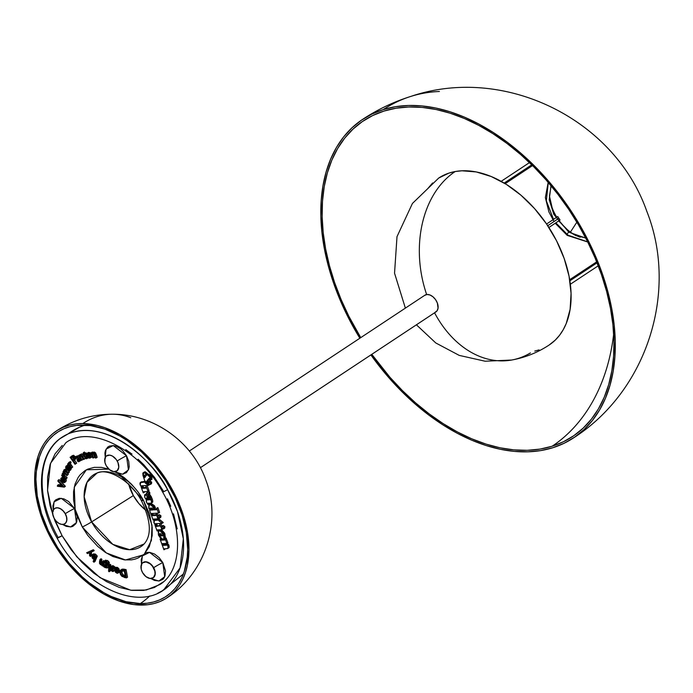 <?xml version="1.0" encoding="UTF-8"?>
<svg xmlns="http://www.w3.org/2000/svg" width="693" height="693" viewBox="0 0 693 693"><rect width="100%" height="100%" fill="white"/><g stroke="black" fill="none" stroke-linecap="round" stroke-linejoin="round"><path stroke-width="1.04" d="M140.289 603.577A98.423 63.522 56.5 0 1 48.813 531.8A98.423 63.522 56.5 0 1 57.502 432.224A98.423 63.522 56.5 0 1 83.316 425.06A98.423 63.522 56.5 0 1 174.792 496.838A98.423 63.522 56.5 0 1 166.103 596.413A98.423 63.522 56.5 0 1 140.289 603.577A98.423 68.867 90.7 0 0 149.775 595.954A98.423 68.867 -89.3 0 1 140.289 603.577L126.022 601.697L111.209 596.465L103.777 592.645L89.215 582.787L82.224 576.845L69.161 563.218L57.736 547.704L48.389 530.916L41.485 513.487L37.275 496.093L35.932 479.391L36.357 471.509L39.371 457.051L41.935 450.615L45.175 444.793L49.047 439.639L53.534 435.213L58.576 431.54L64.128 428.664L70.149 426.619L76.559 425.407L90.35 425.571L104.955 429.149L119.828 435.992L127.183 440.566L141.381 451.793L154.444 465.419L165.87 480.933L175.216 497.721L182.12 515.15L186.33 532.545L187.673 549.246L187.249 557.129L184.234 571.586L181.67 578.023L178.43 583.844L174.558 588.998L170.071 593.425L165.029 597.097L159.477 599.973L153.456 602.026L147.046 603.231L140.289 603.577M82.831 423.553A100.095 64.605 56.5 0 1 175.857 496.543A100.095 64.605 56.5 0 1 167.03 597.799A100.095 64.605 56.5 0 1 140.774 605.084A100.095 64.605 56.5 0 1 47.748 532.094A100.095 64.605 56.5 0 1 56.575 430.838A100.095 64.605 56.5 0 1 82.831 423.553A100.095 70.036 -89.3 0 1 112.985 414.232A100.095 70.036 90.7 0 0 82.831 423.553L75.961 423.908L69.439 425.13L63.323 427.217L57.675 430.136L52.547 433.87L47.99 438.374L44.04 443.615L40.757 449.54L38.15 456.081L35.083 470.781L34.962 487.162L37.794 504.582L40.289 513.47L47.315 531.193L56.817 548.276L68.434 564.041L74.905 571.249L88.825 583.948L103.638 593.97L118.763 600.935L133.619 604.565L147.644 604.738L154.167 603.508L160.282 601.429L165.93 598.501L171.058 594.767L175.615 590.263L179.565 585.022L182.848 579.097L185.455 572.557L187.353 565.453L188.955 549.835L187.586 532.856L183.316 515.168L176.291 497.444L166.788 480.362L161.218 472.28L148.7 457.389L134.78 444.689L119.967 434.667L104.842 427.702L97.341 425.459L82.831 423.553M167.03 597.799C204.929 573.657 221.925 522.418 205.986 480.422C192.689 441.848 153.794 414.163 112.985 414.232A100.095 70.036 -89.3 0 1 130.769 417.732M141.45 564.397L142.351 555.925L149.541 552.364L162.794 562.56L164.7 576.706L158.836 581.029L150.805 578.525L154.513 580.431L159.078 581.003L162.768 579.391L164.102 577.832L165.021 575.848L165.497 570.911L162.794 562.56A8.177 0.702 -29.3 0 0 153.69 567.688A8.177 0.702 150.7 0 1 162.794 562.56L159.113 557.614L154.556 554.036L149.809 552.39L147.592 552.39L145.599 552.927L142.567 555.552L141.181 559.883L141.641 565.237M153.413 577.633L153.24 577.754A9.174 5.916 -123.5 0 0 153.69 567.688A9.174 5.916 -123.5 0 0 143.278 562.352A9.174 5.916 56.5 0 1 153.69 567.688A8.177 0.702 -29.3 0 0 153.499 567.818A9.174 5.925 -123.5 0 0 143.208 562.404A9.174 5.925 -123.5 0 0 142.55 572.6L141.251 569.369L141.259 564.908L142.559 562.855L145.98 561.928L150.086 563.79L152.521 566.311L154.79 571.049L155.059 574.15L153.482 577.555L150.069 578.49L145.963 576.628L142.55 572.6A9.174 5.925 -123.5 0 0 153.092 577.858A9.174 5.925 -123.5 0 0 153.499 567.818A8.177 0.702 150.7 0 1 153.69 567.688A9.174 5.916 56.5 0 1 154.738 575.996M105.171 457.588L106.072 449.116L113.254 445.556L126.507 455.751A8.559 0.728 -29.3 0 0 117.212 461.01A9.174 5.925 -123.5 0 0 106.791 455.673A9.174 5.925 -123.5 0 0 106.263 465.791L104.972 462.56L104.972 458.099L106.28 456.046L109.693 455.119L112.448 456.072L116.233 459.494L117.983 462.603L118.78 467.342L117.204 470.746L113.782 471.673L109.676 469.811L106.263 465.791A9.174 5.925 -123.5 0 0 116.684 471.127A9.174 5.925 -123.5 0 0 117.212 461.01A8.559 0.728 150.7 0 1 126.507 455.751L128.413 469.889L122.548 474.22L114.518 471.716L118.234 473.622L122.8 474.185L126.481 472.574L128.742 469.031L129.21 466.692L128.751 461.33L126.507 455.751L122.826 450.796L120.617 448.795L115.878 446.145L113.522 445.582L109.321 446.119L107.623 447.184L105.371 450.727L104.894 453.066L105.362 458.428M53.17 510.317L54.071 501.845L61.261 498.284L74.515 508.48L76.421 522.617L70.556 526.949L62.526 524.445L66.233 526.351L70.799 526.914L72.791 526.377L75.823 523.752L76.741 521.76L77.218 516.822L74.515 508.48A8.377 0.719 -29.3 0 0 65.307 513.678A8.377 0.719 150.7 0 1 74.515 508.48L68.624 501.524L63.877 498.873L59.312 498.302L55.622 499.913L54.288 501.472L52.902 505.795L53.361 511.157M65.055 523.605L64.891 523.717A9.174 5.925 -123.5 0 0 65.307 513.678A9.174 5.925 -123.5 0 0 54.886 508.341A9.174 5.925 -123.5 0 0 54.271 518.52L52.971 515.289L52.703 512.179L53.508 509.676L55.267 508.16L57.701 507.848L60.447 508.801L63.089 510.862L65.22 513.738A9.174 5.925 -123.5 0 0 54.86 508.359A9.174 5.925 56.5 0 1 65.307 513.678A8.377 0.719 -29.3 0 0 65.22 513.738L66.511 516.969L66.779 520.071L65.974 522.574L64.224 524.099L61.79 524.402L59.035 523.449L56.402 521.387L54.271 518.52A9.174 5.925 -123.5 0 0 64.744 523.821A9.174 5.925 -123.5 0 0 65.22 513.738A8.377 0.719 150.7 0 1 65.307 513.678A9.174 5.925 56.5 0 1 66.355 521.976M163.496 590.141C134.399 610.871 81.843 584.069 57.207 538.288C34.763 499.566 36.244 453.387 62.249 437.084L68.087 433.913C109.217 417.307 156.713 465.427 167.611 489.7L162.708 492.203C184.026 528.837 181.826 571.404 159.814 584.571L146.258 590.02L130.717 590.228L100.078 577.711L76.75 556.756L62.11 535.784L58.125 537.525A91.753 59.217 56.5 0 1 60.083 438.634A91.753 59.217 56.5 0 1 68.087 433.913A91.883 69.742 -113.6 0 1 79.193 427.356A91.883 69.742 66.4 0 0 68.087 433.913A91.753 59.217 56.5 0 1 167.611 489.7A91.753 59.217 56.5 0 1 161.226 591.527A91.753 59.217 56.5 0 1 157.649 593.312L163.496 590.141L180.076 567.913L183.333 538.808L177.46 511.495L167.611 489.7L162.708 492.203L163.626 491.441L154.556 477.451L143.875 464.847L138.063 459.225M128.794 484.485A33.368 21.535 -123.5 0 0 133.351 495.59L91.623 521.898A43.027 27.763 56.5 0 0 144.118 543.979L129.643 549.705L112.803 544.36L91.623 521.898A8.342 0.71 150.7 0 1 82.294 526.966L106.263 552.927L125.485 559.97L142.949 555.015M144.69 553.412L151.403 540.445L151.984 525.277L143.442 500.259A8.342 0.71 150.7 0 1 141.485 500.831A8.342 0.71 150.7 0 1 142.957 499.48A43.027 27.763 56.5 0 0 97.15 472.972C107.025 467.827 130.457 479.825 141.485 500.831A8.342 0.71 -29.3 0 0 143.442 500.259L137.976 491.831L131.54 484.242L124.393 477.78L118.581 473.735L143.442 500.259L149.385 513.756L152.183 527.234L152.174 535.646L149.341 546.578L144.69 553.412M77.053 515.523L82.294 526.966A8.342 0.71 -29.3 0 0 91.623 521.898A43.027 27.763 56.5 0 1 97.15 472.972L86.989 482.363L84.139 496.751L91.623 521.898L133.351 495.59L128.629 483.835M163.505 581.774L154.392 587.517L143.694 590.419L131.809 590.375L119.196 587.378L106.341 581.548L93.737 573.111L81.869 562.378L71.188 549.774L62.11 535.784L54.981 520.945L50.087 505.821L47.592 490.99L47.618 477.035L50.139 464.483L55.076 453.82L62.24 445.46M125.762 449.592L132.008 454.123M167.455 498.795L170.755 506.288M173.501 513.851L177.209 528.898M93.139 453.603L92.394 454.296L93.451 453.664L94.586 457.241L93.52 457.943L94.586 457.241L93.486 453.672L94.413 455.076L93.139 453.603L92.394 454.296L93.52 457.943L92.706 457.917L91.121 452.806L93.009 452.131L92.186 452.105L91.121 452.806L93.009 452.131L91.944 452.832L92.143 453.482L93.131 452.763L95.21 455.093L96.11 458.012L95.305 457.986L94.413 455.076L95.305 457.986L97.167 457.311L95.651 452.988L94.525 452.122L93.581 452.252M93.278 452.624L94.196 452.061L93.131 452.763L94.196 452.061L96.266 454.391L95.21 455.093L96.266 454.391L97.167 457.311L96.11 458.012L94.456 453.517L93.131 452.763L92.143 453.482L93.131 452.763M91.528 457.259L92.117 455.959M91.615 454.201L90.073 452.624L88.08 452.633M75.849 457.501L73.588 455.232L70.106 457.293L75.009 464.31L76.706 463.123L75.009 464.31L75.641 463.834L73.519 460.793L74.879 459.199L74.281 457.189L72.271 455.933L70.106 457.293L75.009 464.31L76.706 463.123L74.584 460.091L75.944 458.497M65.376 470.278L65.532 471.63L64.466 472.331L65.532 471.63L68.364 474.237L66.961 475.658L68.364 474.237L65.532 471.63L65.298 470.564M64.527 470.712L68.061 473.38L68.399 472.678L65.965 470.443L63.938 469.906L66.121 470.59L66.996 470.01L66.121 470.59L68.399 472.678L69.456 471.976L68.061 473.38L69.456 471.976L68.2 470.816L69.456 471.976L68.061 473.38L65.792 471.301L64.319 470.98L64.466 472.331L67.299 474.939L66.961 475.658L62.985 472.002L63.661 471.075L63.834 471.751L64.059 469.811L66.285 469.178M66.346 469.213L65.003 469.204M66.823 478.291L67.091 477.529L64.527 475.389L63.999 473.865L64.943 475.796L63.877 476.498L66.026 478.231L65.766 478.993L61.651 475.684L62.344 474.636L61.92 474.922L62.864 475.675L62.24 473.7L63.02 473.172L63.877 476.498L64.943 475.796L67.091 477.529L65.766 478.993L66.823 478.291M65.601 481.912L66.259 480.743L66.104 479.002L65.038 479.703L64.83 482.389L63.791 482.735L61.088 480.639L60.707 479.184L61.227 477.988L63.435 478.508L63.046 481.583L64.319 481.245L64.224 479.14L65.038 479.703L64.657 482.553L62.5 482.198L60.759 478.759L61.227 477.988L63.435 478.508L64.38 477.884L63.435 478.508L62.777 481.436L64.397 480.994L64.224 479.14L65.038 479.703L66.104 479.002L66.216 480.959L64.657 482.553M64.518 481.02L63.843 480.734L64.466 477.945L63.843 480.734L62.777 481.436L63.843 480.734L64.406 480.994L64.033 481.609M63.99 477.477L62.786 477.13L61.227 477.988M104.4 561.044L103.759 560.602L102.694 561.304L103.543 561.884L102.642 566.051L101.906 564.942L100.502 564.682L99.48 561.841L100 559.459L100.832 560.031L100.32 562.404L100.918 564.18L102.053 564.284L102.694 561.304L103.759 560.602L104.4 561.044M102.295 563.634L101.351 562.621L101.897 559.329L101.065 558.757L100 559.459L101.065 558.757L101.897 559.329L100.832 560.031L101.897 559.329L101.386 561.702L100.32 562.404L101.386 561.702L101.984 563.478L100.918 564.18L102.2 563.6M103.707 565.349L104.4 562.162L103.707 565.349L102.642 566.051L103.707 565.349M108.411 564.613L108.394 563.998M108.957 563.678L109.364 562.707L108.506 561.235L105.622 560.152M105.977 563.799L105.388 564.284M108.151 567.307L107.086 568.009L108.515 566.605L107.744 564.648L108.506 564.414L106.679 565.349L107.45 567.307L106.679 565.349L107.432 565.176L107.086 564.301L108.177 564.163L108.195 563.011L105.449 560.758L104.444 560.975L104.383 562.127L106.609 564.804L104.669 564.596L104.574 566.51L103.707 565.999L103.621 566.683L107.034 568.043L108.489 566.77L107.926 564.864M110.525 569.274L110.776 564.708L109.918 564.267L108.862 564.977L109.711 565.41L109.459 569.975L110.525 569.274L110.776 564.708L109.711 565.41L110.776 564.708L109.918 564.267L108.862 564.977L109.711 565.41L109.459 569.975L108.61 569.542L108.862 564.977L108.61 569.542L109.459 569.975L110.525 569.274M109.312 571.682L110.508 570.798L109.563 570.001M114.501 570.711L114.614 569.863L117.654 570.919L117.152 569.672L115.679 569.161L114.614 569.863L115.679 569.161L117.152 569.672L115.913 568.84L114.614 568.962L114.899 567.896L116.831 568.355L118.079 569.811L118.486 572.227L117.524 573.25L115.54 572.323L114.692 570.46L113.401 571.439L113.687 570.781L112.309 571.396L111.01 570.434L111.001 569.507L112.803 570.391L110.776 567.16L112.145 565.748M114.743 569.932L113.86 568.347M111.842 566.32L113.306 565.8L111.235 566.372L110.776 567.16L112.431 566.588L113.687 567.558L113.695 568.563L113.687 567.558L114.752 566.857L113.306 565.8L112.249 566.502L113.687 567.558L114.752 566.857L114.761 567.862L113.695 568.563L114.761 567.862L114.752 566.857L113.046 565.696L111.954 565.947M118.936 572.435L119.594 570.867L118.858 568.615L117.455 567.428L115.592 567.307L114.527 568.009L116.173 568.052L118.52 571.335L117.931 573.094L116.727 573.146L114.614 569.863L117.654 570.919L116.121 568.91L114.614 568.962L114.527 568.009L117.238 567.35L116.173 568.052L117.238 567.35L119.586 570.625L118.52 571.335L119.586 570.625L118.997 572.392L117.931 573.094M151.984 479.235L151.88 477.356L150.433 474.87L147.904 474.255L145.461 471.864L143.901 472.392M143.555 472.531L144.698 471.812L143.642 472.513L144.698 471.812L147.193 473.172L146.136 473.882L147.193 473.172L147.904 474.255L146.847 474.956L146.136 473.882L143.555 472.531L143.33 476.498L144.707 480.699L148.588 484.407L146.569 482.822L147.159 483.697L148.588 484.407L144.707 480.699L142.949 475.372L142.836 473.094L143.642 472.513L145.097 472.877L146.847 474.956L148.484 474.965L150.156 476.611L150.918 479.937L150.121 479.998L148.891 478.586L147.488 480.223L150.624 482.882L150.589 484.268L149.523 484.511L148.7 483.879L148.64 482.302L150.286 482.588L147.306 480.466L146.569 482.822L147.626 482.111L148.363 483.116L147.557 481.834L147.886 480.466M147.999 480.284L146.708 481.358L147.774 480.656L147.557 481.834L146.492 482.536L147.626 482.111L146.569 482.822L147.306 480.466L150.164 482.319L148.96 482.189L148.432 483.385L149.991 484.58L150.624 482.882L151.689 482.181L151.49 483.723L151.689 482.181L148.553 479.513L149.22 478.681M149.064 478.863L147.488 480.223L148.553 479.513L151.689 482.181L150.624 482.882L147.488 480.223L148.891 478.586L150.546 480.102L150.823 478.057L147.514 474.8L148.311 474.133M152.33 502.33L152.703 500.641L151.36 496.829L149.844 494.629L148.839 494.516M149.489 498.267L150.104 499.107L149.038 499.809L145.972 494.837L145.158 494.603L144.724 497.366L146.431 500L146.552 502.408L148.458 504.565L149.428 503.612L148.363 504.313L147.635 503.846L150.572 503.213C151.862 503.49 152.027 502.234 151.083 499.436L148.068 495.079L147.774 496.682L149.35 498.293L149.965 497.505L150.554 498.588L150.173 499.74L149.038 499.809L150.693 499.073L150.494 499.653L149.038 499.809L146.301 495.088L144.594 494.811L144.724 497.366L146.431 500L146.171 501.299L147.6 504.209L148.458 504.565L147.687 503.508L150.953 503.161L151.663 502.477L150.303 497.531L148.068 495.079L147.618 496.067L148.085 497.349L148.917 498.189L149.965 497.505L150.372 498.12L150.693 499.081L150.104 499.107L149.125 497.695M147.973 495.304L147.661 494.759M147.037 494.135L146.223 493.901L147.037 494.135M149.428 503.612L148.692 503.144L149.515 503.863L148.458 504.565L149.428 503.612M163.894 538.73L165.402 537.396L164.648 533.22L161.937 530.067L159.667 530.171M149.766 492.48L148.215 490.817L149.766 492.48L149.134 494.187L149.835 493.659L149.766 492.48L148.709 493.191L149.766 492.48M149.038 490.774L147.115 485.481L149.038 490.774L147.973 491.476L149.038 490.774M149.038 484.364L148.311 485.195L149.454 484.702L148.389 485.403L144.395 481.566L143.893 481.592L144.101 482.172L140.636 482.389L140.237 485.091L142.204 487.37L141.173 486.347L141.459 485.828L145.634 485.576L146.37 487.595L145.98 488.106L142.169 488.34L141.268 487.396L143.243 492.853L143.555 491.77L146.518 491.588L148.337 492.844L147.037 492.498L146.509 493.693L148.068 494.889L148.709 493.191L147.15 491.519L147.973 491.476L145.825 485.559L148.389 485.403L149.454 484.702L148.796 484.26M141.103 482.077L143.962 481.548L141.216 481.912M143.269 486.668L142.238 485.637L143.269 486.668L142.204 487.37L143.269 486.668M146.31 487.448L143.053 487.612L142.663 487.075L143.234 487.629L146.31 487.448M144.499 492.143L144.352 491.718L143.442 492.844L144.499 492.143M160.785 517.342L160.689 515.453L158.992 514.795M109.061 469.187L101.464 467.377L94.3 467.351L87.855 469.1L84.979 470.625L80.059 474.896L78.066 477.598L75.087 484.026L73.562 491.58L73.553 499.991L75.372 510.169M108.862 469.118L86.391 469.811L74.255 487.118L75.156 509.338L82.294 526.966L87.76 535.394L97.696 546.37L105.102 552.174L112.812 556.496L124.281 559.849L131.436 559.875L134.763 559.216L137.881 558.125L143.364 554.66M168.841 547.773L168.901 545.088L166.909 542.714L168.901 545.088L169.17 547.314L168.191 547.938M167.905 542.654L166.086 538.192L167.905 542.654L166.84 543.355L167.905 542.654M165.177 539.31L162.119 539.5L161.521 538.963L162.119 539.5L165.177 539.31M163.227 543.659L162.162 544.36L163.227 543.659M166.892 544.516L163.912 544.698L163.176 544.048L163.912 544.698L166.892 544.516M165.177 549.021L164.111 549.722L165.177 549.021M162.916 528.932L161.859 529.634L162.916 528.932M161.928 526.221L160.915 523.414L161.928 526.221M163.236 522.635L158.74 518.823L163.167 522.427L162.179 523.336L163.236 522.635M154.894 520.01L155.483 519.62L154.418 520.322L154.028 523.024L155.994 525.303L154.963 524.28L155.241 523.761L159.433 523.51L160.265 525.788L156.185 526.472L155.059 525.355L157.112 530.994L157.753 529.885L157.198 529.92L161.859 529.634L159.624 523.492L162.101 523.128L159.035 520.902L158.177 519.499L157.675 519.525L157.891 520.105L154.418 520.322L157.744 519.481L155.007 519.845M157.06 524.601L156.02 523.57L157.06 524.601L155.994 525.303L157.06 524.601M160.187 525.597L157.25 525.77L156.445 525.008L157.25 525.77L160.187 525.597M158.359 530.275L157.302 530.977L158.359 530.275M158.013 515.436L157.138 513.556L158.013 515.436M156.263 514.795L152.893 514.864L152.261 513.478L153.326 514.968L156.263 514.795M159.598 512.387L157.865 507.614L159.598 512.387L158.541 513.089L156.8 508.315L156.861 509.658L153.898 509.875L154.149 507.83L152.495 505.422L150.797 504.591L148.865 505.232L148.744 508.229L150.476 510.126L149.541 510.178L153.179 520.192L153.274 519.118L157.926 518.832L156.263 514.249L156.202 515.436L152.261 515.679L151.178 513.574L158.541 513.089L159.598 512.387M149.264 504.859L151.282 503.863L150.216 504.565L151.282 503.863L155.206 507.12L154.149 507.83L155.206 507.12L154.963 509.164L153.898 509.875L154.149 507.83L150.216 504.565L149.264 504.859L148.744 508.229L150.476 510.126L149.541 510.178L153.179 520.192L153.829 519.083L153.274 519.118L157.926 518.832L156.263 514.249L156.202 515.436L152.261 515.679L151.161 514.085L151.317 513.53L158.541 513.089L156.8 508.315L156.696 509.701L153.898 509.875L156.878 509.052L154.963 509.164L155.397 507.787L154.513 505.769L151.862 503.889L149.931 504.53M154.435 519.473L153.37 520.174L154.435 519.473M164.7 528.118L164.605 526.238L162.907 525.571M123.562 569.109L121.587 569.499M120.331 570.408L122.323 569.109L120.331 570.408L119.88 572.886L124.307 577.451L126.464 577.901L125.043 570.339L126.1 569.629L124.082 569.213L123.025 569.915L125.043 570.339L126.1 569.629L127.529 577.2L126.464 577.901L125.043 570.339L121.119 569.854L120.166 570.634L119.802 572.158L120.469 574.54L121.907 576.359L126.464 577.901L127.529 577.2L126.1 569.629L122.323 569.109L121.318 569.802M121.258 569.811L123.025 569.915L123.718 569.135M92.403 554.582L94.82 555.214L95.885 554.513L94.82 555.214L96.223 556.8L97.289 556.098L95.885 554.513L93.46 553.872L91.857 555.292L92.801 558.705L94.057 559.329L93.139 561.503L93.936 562.205L95.002 561.503L97.289 556.098L96.223 556.8L93.936 562.205L96.223 556.8L93.702 554.504L91.944 555.11L92.134 557.917L94.057 559.329L93.139 561.503L93.936 562.205L95.002 561.503L97.289 556.098L95.227 554.019L93.373 553.941M91.485 555.769L91.502 551.94L91.485 555.769L90.419 556.47L89.553 555.613L89.596 552.702L87.517 553.594L86.66 552.737L92.29 550.433L93.139 551.273L90.436 552.382L90.419 556.47L91.485 555.769M94.205 550.571L93.356 549.722L86.66 552.737L93.356 549.722L92.29 550.433L93.356 549.722L94.205 550.571L93.139 551.273L94.205 550.571M65.307 486.417L59.096 479.608L58.03 480.31L64.241 487.127L57.389 486.287L57.493 485.317L62.283 485.906L57.926 481.271L58.03 480.31L59.096 479.608L65.324 486.2L64.241 487.127L65.307 486.417M61.4 484.961L58.558 484.615L57.493 485.317L58.558 484.615L61.4 484.961M69.846 470.244L70.92 469.655L71.31 468.199M69.473 469.222L68.416 468.624L69.716 466.597L67.351 469.326L68.884 469.845L69.491 467.888L70.227 469.378L69.04 470.937L66.857 469.871L65.618 467.567L66.086 466.077L67.542 466.06L68.798 467.073L67.351 469.326L69.213 469.525L69.491 467.888L70.227 468.65L69.439 470.798L70.504 470.088L70.92 469.655L69.854 470.356L66.857 469.871L65.861 466.346L67.256 465.298L68.702 465.41M69.005 465.601L67.152 465.375M70.279 462.863L70.825 464.83L69.768 465.531L70.825 464.83L72.713 467.03L71.171 468.303L72.713 467.03L70.149 463.279M70.712 461.703L69.742 461.893L70.712 461.703L69.647 462.413L70.712 461.703L71.084 462.733L70.019 463.435L71.084 462.733L70.712 461.703L69.828 461.807M80.579 460.273L80.189 460.975L81.107 459.918L80.579 460.273L80.223 459.693L80.786 459.32L79.764 459.961L80.769 459.294L79.764 459.961L78.508 457.934L79.565 457.233L78.266 455.812L77.2 456.514L78.508 457.934L76.906 456.427L75.511 457.389L76.117 458.844L76.75 457.423L77.885 458.281L77.105 459.728L77.512 461.2L78.69 461.772L80.579 460.273L78.508 457.934L79.565 457.233L80.327 458.454L79.002 456.384L77.053 455.959M77.685 456.774L77.278 457.328M83.073 454.599L81.748 453.898L80.388 454.66L82.727 456.436L83.792 455.734L84.399 456.869L83.792 455.734L82.727 456.436L84.225 459.251L85.291 458.549L83.55 459.511L80.691 455.526L81.211 455.855L80.154 456.557L81.211 455.855L83.091 459.372L82.025 460.083L83.091 459.372L81.228 455.526M81.272 454.045L79.738 455.777L79.4 455.145L80.466 454.443L78.699 455.414L80.466 454.443L78.699 455.414L81.332 460.343L78.699 455.414L79.4 455.145L79.738 455.777L81.124 454.175M87.162 457.181L85.447 454.357L86.374 456.418L85.308 457.12L86.218 457.865L86.885 457.328L87.301 458.255L85.525 458.558L83.472 454.825L82.788 454.859L83.333 452.737L83.801 453.768L84.962 453.517L85.36 454.409L84.2 454.669L85.308 457.12L86.374 456.418L87.283 457.163M86.426 453.707L86.019 452.815L84.858 453.066L84.399 452.035L83.333 452.737L84.399 452.035L84.858 453.066L83.801 453.768L86.019 452.815L84.962 453.517L86.019 452.815L86.426 453.707L85.36 454.409L86.426 453.707M84.867 425.104L79.193 427.356A91.883 69.742 -113.6 0 1 85.308 425.121M145.911 510.351L138.938 503.629L133.351 495.59A33.368 21.535 -123.5 0 0 145.911 510.351M57.207 538.288L62.11 535.784L52.98 515.583L47.531 490.246L50.554 463.262L65.93 442.654C89.882 424.575 139.475 448.7 162.708 492.203M157.961 515.471L159.373 514.656L160.975 515.999L159.91 516.709L157.961 515.471L157.735 516.839L159.338 518.182L160.975 515.999L160.75 517.368L159.685 518.069M157.735 516.839L157.796 515.635L158.775 515.445L159.953 517.723L158.87 518.095L157.735 516.839M164.769 548.787L163.964 549.315L164.146 548.821L167.126 548.639L169.17 547.314L168.113 548.016L167.836 545.789L168.901 545.088L167.836 545.789L165.852 543.416L166.84 543.355L165.22 538.885L166.277 538.184L165.021 538.894L166.086 538.192L165.021 538.894L164.986 539.96L161.053 540.202L162.119 539.5L161.053 540.202L160.455 539.674L161.374 539.067L160.455 539.674L160.906 538.773L160.092 539.197L160.828 538.712L160.092 539.197L161.971 544.377L162.309 543.633L164.847 543.477L166.944 544.637L166.519 545.174L162.846 545.4L163.912 544.698L162.846 545.4L162.387 544.984L163.366 544.031L162.11 544.75L163.176 544.048L162.11 544.75L163.92 549.731L164.146 548.821L167.126 548.639L168.2 547.6L167.463 544.949L165.852 543.416L166.84 543.355L165.22 538.885L164.986 539.96L161.053 540.202L160.092 539.197L161.971 544.377L162.309 543.633L165.168 543.485L166.944 544.637L166.519 545.174L162.846 545.4L162.11 544.75L163.92 549.731L164.769 548.787M163.964 549.315L164.146 548.821M167.126 548.639L168.113 548.016M165.22 539.423L164.986 539.96M162.058 544.074L162.309 543.633M166.944 544.637L166.519 545.174M141.173 486.347L142.004 485.793L141.173 486.347L142.117 487.127L143.182 486.425L142.204 487.37L141.19 486.746L139.951 484.026L140.151 482.614L144.101 482.172L143.893 481.592L144.811 480.985L143.893 481.592L144.906 481.219L144.395 481.566L145.244 482.969L145.686 482.683L145.244 482.969L148.389 485.403L145.825 485.559L147.973 491.476L147.15 491.519L148.709 493.191L148.77 494.36L148.068 494.889L149.532 494.057M140.636 482.389L141.346 481.8M146.37 487.595L145.98 488.106L146.414 487.811L145.634 485.576L141.459 485.828M143.234 492.273L144.04 491.744L143.243 492.853L141.268 487.396L141.753 487.188L141.615 487.82L142.671 487.118L141.615 487.82L141.996 488.314L143.234 487.629L142.169 488.34L145.98 488.106M148.337 492.844L146.734 491.606L143.555 491.77M148.068 494.889L146.431 493.26L147.678 492.073L147.037 492.498L148.285 493.026M147.037 492.498L147.808 491.883M163.938 534.797L164.137 538.643L162.829 539.431L160.967 538.816L158.428 535.074L158.273 531.297L160.239 530.535L163.158 533.099L163.938 534.797L159.598 530.474L158.784 530.734L158.428 535.074L162.829 539.431L163.652 539.171L163.938 534.797L165.003 534.095L163.938 534.797M163.323 535.793L163.756 534.805L162.725 533.887L159.026 534.112L158.645 535.117L159.702 534.416L160.421 535.282L163.851 535.126L160.759 535.317L159.702 536.018L163.661 535.724L163.046 533.931L158.723 534.19L159.355 535.984L160.759 535.317L159.702 534.416L158.645 535.117L159.702 536.018L163.713 535.689M158.784 530.734L160.655 529.773L165.003 534.095L164.717 538.47L163.652 539.171M159.598 533.991L160.092 533.411M146.699 497.782L147.366 498.977L148.389 499.229L147.254 499.939L148.839 499.844L146.301 499.679L145.634 498.484L147.089 498.111L148.839 499.844L146.518 498.12L145.686 498.899L147.254 499.939L148.311 499.237L146.743 498.198L145.686 498.899L146.717 498.111M147.635 503.846L148.103 503.361M150.572 503.213L152.373 502.304M149.021 494.395L148.068 495.079L149.134 494.369L152.148 498.726L151.083 499.436L152.148 498.726C153.092 501.533 152.919 502.789 151.628 502.503L151.654 502.503M148.068 495.079L148.917 494.438M149.35 498.293L149.965 497.505M147.271 496.786L147.713 496.5L147.271 496.786M145.972 494.837L146.838 494.265L145.972 494.837M145.158 494.603L146.223 493.901M146.518 498.12L145.686 498.899M154.418 520.322L153.742 521.959L154.981 524.679L155.994 525.303L156.964 524.358L155.908 525.06L154.963 524.28L155.786 523.726L154.963 524.28L155.241 523.761L159.433 523.51L160.265 525.788L156.185 526.472L157.25 525.77L156.185 526.472L155.483 525.978L156.549 525.277L155.483 525.978L155.57 525.129L155.059 525.355L155.475 525.077L155.059 525.355L157.112 530.994L157.198 529.92L161.859 529.634L159.624 523.492L162.179 523.336L163.167 522.427L162.101 523.128L159.035 520.902L160.092 520.2L159.035 520.902L158.177 519.499L159.243 518.788L157.675 519.525L158.74 518.823L157.675 519.525L157.891 520.105L154.071 520.434L155.137 519.733M160.126 526.238L160.265 525.788M154.963 524.28L155.241 523.761M152.867 509.953L154.071 508.497L153.283 507.969L150.052 508.16L149.229 508.835L150.268 508.151L149.229 508.835L151.143 510.057L152.867 509.953L150.355 509.866L149.29 508.341L153.768 508.09L154.063 509.268L152.867 509.953L153.933 509.242L152.209 509.355L150.294 508.134L152.209 509.355L151.143 510.057L154.747 508.991M157.926 518.832L158.983 518.139L157.926 518.832M156.263 514.249L157.328 513.548L156.263 514.249M156.072 514.267L157.138 513.556L156.072 514.267M156.332 514.986L156.202 515.436M152.261 515.679L153.326 514.968L152.261 515.679M151.559 515.176L152.616 514.475L151.559 515.176M151.161 514.085L152.062 513.487L151.161 514.085L151.317 513.53M156.8 508.315L157.865 507.614L156.8 508.315M156.609 508.333L157.675 507.623L156.609 508.333M156.913 509.147L156.696 509.701M149.541 510.178L150 509.883L149.541 510.178M150.052 508.16L149.229 508.835M143.971 475.355L143.425 476.264L144.257 477.875L146.699 475.017L145.833 474.636L143.52 475.77L144.257 477.875L146.699 475.017L146.223 474.644L143.893 475.407M149.168 478.335L149.766 479.504L150.71 479.686L150.45 478.135L149.004 478.491L150.442 479.781L150.84 478.707L149.905 477.936L149.168 478.335M148.666 484.606L149.125 484.303L148.666 484.606M146.933 480.985L147.566 480.57L146.933 480.985M147.037 480.838L147.496 480.544L147.037 480.838M148.96 482.189L149.731 481.583M149.991 484.58L151.455 483.749M150.546 480.102L151.897 479.305L151.88 477.356L150.823 478.057L151.88 477.356L148.579 474.099L146.881 474.939L148.579 474.099M147.947 474.237L146.847 474.956L147.947 474.237M144.49 475.554L143.538 476.645L144.49 475.554M145.322 477.174L144.594 475.944L145.322 477.174M150.883 478.837L150.182 477.979M149.827 477.945L149.004 478.491L149.827 477.945M151.169 479.028L150.069 477.789M161.885 526.247L163.288 525.433L164.891 526.784L163.825 527.486L161.885 526.247L161.66 527.616L163.253 528.958L164.891 526.784L164.665 528.144L163.6 528.846M161.66 527.616L161.712 526.42L162.69 526.221L163.877 528.499L162.794 528.88L161.66 527.616M122.072 570.703L121.959 572.713L122.973 574.575L121.899 572.435L120.842 573.137L121.907 575.277L122.973 574.575L125.286 575.805L122.973 574.575L121.907 575.277L125.372 576.749L122.895 576.074L121.206 574.263L120.773 572.314L121.214 571.127L124.307 571.11L125.372 576.749L124.307 571.11L121.128 571.223L121.76 570.807L121.128 571.223L120.842 573.137L121.899 572.435L122.193 570.521M124.229 576.507L125.199 575.866L124.229 576.507M117.689 571.491L115.506 570.737L116.649 572.305L117.689 571.491L115.506 570.737L116.649 572.305L117.689 571.491L116.649 572.305M118.746 570.789L117.715 571.604L117.1 571.214M117.68 571.586L117.238 571.335M112.777 569.031L113.687 570.781L114.64 570.148L113.687 570.781L112.794 569.048M112.768 570.218L112.249 570.564L112.768 570.218M111.764 569.005L111.001 569.507L111.764 569.005M114.752 570.079L113.401 567.853M113.184 568L112.335 568.555L113.184 568M112.075 567.255L111.668 567.532L112.335 568.555L111.668 567.602L112.101 567.264M112.734 566.822L113.383 566.631M112.318 567.333L113.695 568.563L112.318 567.333L111.668 567.532M110.776 567.16L112.803 570.391M112.249 570.564L111.001 569.507L111.01 570.434L112.803 571.543L113.687 570.781M110.516 570.703L108.931 571.682L108.454 570.885L108.992 570.616L109.286 571.699L110.516 570.703L110.048 569.915L108.992 570.616L110.048 569.915M108.454 570.885L108.992 570.616L108.454 570.833L108.931 571.682M109.459 571.404L108.992 570.616M107.45 567.307L105.397 567.723L103.621 566.683L104.253 565.644L103.707 565.999L104.574 566.51L104.245 565.271L106.618 564.769L104.496 562.378L104.296 561.399L105.657 560.126M106.696 566.805L106.237 567.272L105.449 566.891L105.336 565.393L106.67 566.45L105.951 565.523L105.015 565.826L105.76 567.134L106.687 566.519L105.76 567.134M107.502 563.296L106.02 563.114L105.18 561.694L106.982 562.318L107.502 563.296L106.393 561.91L105.128 561.858L106.445 563.392L107.38 562.768L106.445 563.392L107.363 563.556M107.744 564.648L108.506 564.414L108.143 563.6M108.307 563.781L109.364 563.08L107.528 560.498L106.462 561.2L108.307 563.781L108.03 564.319L109.364 563.08L107.086 564.301L107.441 565.116L106.679 565.349M107.441 565.116L108.506 564.414M104.296 561.399L107.528 560.498L105.353 560.698M106.107 564.786L106.627 564.734M105.899 563.825L104.245 565.271M106.826 566.432L106.072 565.116M105.657 565.393L105.015 565.826L105.657 565.393M105.951 565.523L105.015 565.826M105.57 561.564L105.128 561.858L105.57 561.564M106.67 566.32L106.098 565.479M104.296 561.391L103.543 561.884L104.296 561.391M101.793 565.471L102.642 566.051L103.543 561.884L102.694 561.304L102.053 564.284L100.918 564.18L100.251 563.08L100.832 560.031L100 559.459L99.48 563.314L100.502 564.682L101.906 564.942L101.793 565.471M95.201 556.626L94.352 558.627L93.053 557.96L92.55 556.47L93.607 555.379L95.201 556.626L94.404 555.786L92.68 555.968L93.581 555.37L92.68 555.968L93.295 558.194L94.352 558.627L95.201 556.626M95.417 557.926L94.352 557.493L93.295 558.194L94.352 557.493L93.746 555.266M93.053 555.491L92.68 555.968M94.75 557.752L93.806 556.782L93.702 555.379M87.517 553.594L86.66 552.737L92.29 550.433L93.139 551.273L90.436 552.382L90.419 556.47L89.553 555.613L89.596 552.702L87.517 553.594M57.926 481.271L58.03 480.31L64.241 487.127L57.389 486.287L57.493 485.317L62.283 485.906L57.926 481.271M62.283 481.072L62.751 478.976L61.937 478.733L61.46 479.712L62.283 481.072L62.751 478.976L61.486 479.261L62.283 481.072M64.284 477.806L63.323 478.439L64.284 477.806M63.704 477.338L62.292 477.286M65.168 478.516L64.224 479.14L65.168 478.516M62.647 479.443L62.517 478.846M62.249 478.75L61.486 479.261L62.249 478.75M61.746 478.811L61.486 479.261M62.673 479.504L62.517 478.776M63.548 474.159L62.933 474.566L63.548 474.159M64.596 473.492L62.933 474.566L64.596 473.492M63.739 472.695L63.02 473.172L63.739 472.695M64.077 472.47L63.306 472.998M62.24 473.7L63.02 473.172L62.197 473.908L62.864 475.675L61.92 474.922L61.651 475.684L65.766 478.993L66.026 478.231L63.461 476.091L62.933 474.566M63.591 474.151L63.02 473.172M63.765 470.149L63.834 471.751L63.332 471.292L62.985 472.002L66.961 475.658L67.299 474.939L64.466 472.331L64.319 470.98M66.909 468.849L67.949 467.229L67.039 466.727L66.372 467.403L66.909 468.849L67.949 467.229L66.511 467.021L66.909 468.849M65.861 466.346L68.702 466.978L69.56 466.415L67.351 469.326L68.416 468.624L69.378 469.204M69.854 470.356L70.92 469.655L71.292 467.948M71.024 468.13L70.227 468.65L71.024 468.13M70.34 467.325L69.491 467.888L70.34 467.325M67.975 468.139L67.576 466.32M66.961 466.735L66.511 467.021L66.961 466.735M67.671 467.68L67.438 466.701M68.685 462.595L69.647 462.413L68.59 462.759L68.867 464.492L68.044 463.522L67.567 464.085L68.546 463.193L68.044 463.522L68.867 464.492L68.685 462.595L69.647 462.413L70.019 463.435L69.213 463.565L69.768 465.531L71.648 467.74L71.171 468.303L67.567 464.085L71.171 468.303L71.648 467.74L69.135 464.379L69.213 463.565L70.019 463.435L69.213 463.565M69.742 461.893L68.953 462.413M70.019 463.435L69.647 462.413M71.362 457.709L72.99 457.068L73.908 458.991L72.895 459.901L71.362 457.709L72.427 457.008L71.362 457.709L72.895 459.901L73.588 459.372L73.605 457.657L72.176 457.103L71.362 457.709M76.706 463.123L74.584 460.091L73.519 460.793L75.641 463.834L76.706 463.123M74.584 460.091L73.519 460.793L74.584 460.091M75.658 457.016L75.346 456.488L74.281 457.189L73.986 460.438L75.935 458.541M71.5 456.237L74.281 457.189L75.346 456.488L72.566 455.535L71.682 456.124M73.865 459.069L72.427 457.008L73.865 459.069M78.205 458.783L79.08 460.204L78.655 460.923L77.737 460.117L78.205 458.783L77.885 460.473L78.846 459.831L77.885 460.473L78.751 460.888L79.08 460.204L78.205 458.783M78.266 455.812L76.126 456.566L78.266 455.812M80.189 460.975L79.409 460.758L78.846 461.703L77.365 460.984L77.885 458.281L76.62 457.484L76.117 458.844L75.476 457.804L77.001 455.985M77.192 455.864L76.542 457.103M77.079 455.933L76.126 456.566M79.981 460.958L78.846 461.703M78.967 461.625L79.842 461.044M80.215 460.958L81.635 459.572L80.197 460.966M80.145 459.502L79.816 460.187M82.025 460.083L81.332 460.343L82.025 460.083L80.154 456.557L82.025 460.083M80.605 455.561L80.154 456.557L80.475 455.622M82.9 454.426L81.445 453.958M81.211 455.604L83.55 459.511L84.225 459.251L82.276 455.665L80.388 454.66M87.595 458.073L88.366 457.553M88.106 457.726L86.53 458.775L85.178 458.272L83.472 454.825L82.788 454.859L83.333 452.737L83.801 453.768L84.962 453.517L85.36 454.409L84.2 454.669L85.698 457.709L87.361 457.016L86.885 457.328L87.301 458.255L88.106 457.726M86.218 457.865L86.885 457.328M87.301 458.255L86.53 458.775M87.725 453.066L86.755 453.603L86.486 455.128L87.275 456.904L88.704 458.064L90.627 457.822L90.844 455.552L89.449 453.612L87.716 453.066L88.782 452.364L87.067 453.291L87.725 453.066L90.792 455.422L89.761 458.22L86.72 455.907L87.725 453.066L88.782 452.364L91.857 454.721M90.471 456.583L88.539 455.102L87.483 455.803L89.406 457.285L90.003 455.466L88.046 453.967L87.413 455.639L87.335 454.565L88.167 453.958L89.51 454.651L90.185 456.436L89.284 457.293L87.933 456.583L87.483 455.803L88.539 455.102L88.375 453.976M89.761 458.22L91.493 457.276L92.117 456.011M91.736 454.79L90.792 455.422L91.736 454.79M90.211 456.583L88.782 455.587L88.401 453.854M92.143 453.482L91.121 452.806L92.706 457.917L93.52 457.943L92.394 454.296M435.689 312.049A10.014 6.462 -123.5 0 0 435.94 311.902A10.014 6.462 -123.5 0 0 436.174 311.729L200.381 467.706L436.174 311.729A10.014 6.462 -123.5 0 0 435.68 299.8A10.014 6.462 -123.5 0 0 424.896 295.201A10.014 6.462 -123.5 0 0 424.653 295.374L427.053 294.49L429.972 294.984L432.952 296.777L435.55 299.61L437.361 303.04L438.054 308.16L437.066 310.802L435.065 312.335M530.422 352.936A100.095 73.657 -100.2 0 1 511.607 360.039A100.095 73.657 -100.2 0 1 434.563 312.812A100.095 73.657 79.8 0 0 511.607 360.039C525.155 357.588 537.681 352.572 549.185 344.993A100.095 64.605 -123.5 0 0 554.816 237.5A100.095 64.605 -123.5 0 0 455.206 171.526A100.095 73.657 79.8 0 0 426.654 294.534A100.095 73.657 -100.2 0 1 455.206 171.526A100.095 64.605 -123.5 0 0 438.738 178.032L412.422 203.465L397.002 236.651L394.542 273.163L405.37 308.116M438.678 178.066L448.856 173.137L455.206 171.526L461.936 170.79L476.247 171.933L491.233 176.524L506.332 184.373L520.945 195.192L534.528 208.558L546.552 223.96L556.557 240.8L564.154 258.446L569.057 276.204L571.067 293.39L570.114 309.364L566.242 323.492L563.244 329.695L559.589 335.239L555.292 340.072L549.125 345.036M539.067 349.896L534.771 351.082M427.494 188.912L432.623 182.952M549.454 195.824A35.871 23.146 -123.5 0 0 556.765 217.195A35.871 23.146 56.5 0 1 549.454 195.824M559.086 220.66A35.871 23.146 -123.5 0 0 570.426 232.094L570.426 232.094A35.871 23.146 56.5 0 1 559.086 220.66M576.871 222.167L570.426 232.094L576.871 222.167M580.301 237.205A35.871 23.146 56.5 0 1 570.426 232.094A35.871 23.146 -123.5 0 0 580.301 237.205M597.071 262.82L569.871 280.812L597.071 262.82M587.664 241.848L568.035 235.204A2.088 0.806 -54.3 0 1 567.212 235.377A2.088 0.806 -54.3 0 1 567.342 233.905A2.088 0.806 -54.3 0 1 568.806 232.155L553.854 214.423L549.202 199.679L550.996 185.681L549.202 199.679L553.854 214.423L568.806 232.155A2.088 0.806 125.7 0 0 567.342 233.905A2.088 0.806 125.7 0 0 567.212 235.377L587.733 241.996M585.767 238.106L568.806 232.155L585.767 238.106M558.697 220.928L569.637 231.982A2.088 0.806 125.7 0 0 568.806 232.155A2.088 0.806 -54.3 0 1 569.629 231.982L575.675 235.533L585.672 237.924M568.035 235.204L555.838 222.834M553.534 219.36L546.335 200.857L548.284 182.467M558.87 218.278L547.747 225.727L558.87 218.278L557.726 216.554L560.048 220.019L558.87 218.278M504.183 183.065L531.774 164.813L504.183 183.065M552.113 446.24A189.345 122.211 56.5 0 1 371.794 354.331L389.994 377.339L402.451 390.635L415.549 402.858L429.149 413.877L443.122 423.596L457.337 431.93L471.656 438.773L485.94 444.083L500.051 447.799L513.86 449.878L527.217 450.32L540.012 449.099L552.113 446.24A189.345 142.186 72.6 0 0 613.677 333.905A189.345 142.186 -107.4 0 1 552.113 446.24A189.345 122.211 56.5 0 0 572.522 436.573A189.345 122.211 56.5 0 0 579.14 226.013A189.345 122.211 56.5 0 0 383.991 111.062L396.093 108.203L408.887 106.982L422.245 107.424L436.053 109.503L450.164 113.219L464.449 118.529L478.768 125.381L492.983 133.706L506.955 143.425L520.556 154.444L533.653 166.666L546.119 179.963L557.83 194.213L568.676 209.277L578.551 225.008L587.369 241.251L595.036 257.857L601.472 274.671L606.635 291.51L610.455 308.238L612.907 324.671L613.963 340.661L613.608 356.063L611.858 370.712L608.723 384.476L604.235 397.219L598.431 408.827L591.372 419.17L583.125 428.17L573.778 435.724L563.4 441.77L552.113 446.24M360.75 337.63A189.345 122.211 56.5 0 1 363.582 120.729A189.345 122.211 56.5 0 1 383.991 111.062L372.704 115.532L362.335 121.578L352.98 129.132L344.733 138.132L337.673 148.484L331.869 160.083L327.382 172.826L324.246 186.59L322.496 201.247L322.15 216.64L323.198 232.631L325.649 249.073L329.478 265.791L334.632 282.64L341.077 299.445L348.744 316.051L360.75 337.63M383.255 109.589A191.017 123.285 56.5 0 1 580.119 225.554A191.017 123.285 56.5 0 1 573.44 437.967A191.017 123.285 56.5 0 1 552.858 447.721A191.017 123.285 56.5 0 1 370.894 354.929L389.301 378.205L401.879 391.623L415.09 403.95L428.811 415.072L442.905 424.878L457.25 433.272L471.69 440.185L486.105 445.538L500.337 449.289L514.267 451.386L527.745 451.827L540.644 450.606L552.858 447.721L564.241 443.208L574.705 437.11L584.147 429.487L592.463 420.408L599.584 409.97L605.431 398.267L609.961 385.403L613.123 371.526L614.89 356.739L615.245 341.207L614.18 325.078L611.711 308.498L607.848 291.623L602.65 274.636L596.153 257.675L588.418 240.921L579.53 224.532L569.559 208.662L558.619 193.468L546.803 179.097L534.234 165.679L521.023 153.352L507.302 142.23L493.199 132.424L478.863 124.03L464.414 117.117L450.008 111.764L435.767 108.013L421.846 105.916L408.368 105.475L395.46 106.705L383.255 109.589A191.017 143.442 -107.4 0 1 410.923 96.379A191.017 143.442 72.6 0 0 383.255 109.589L371.864 114.094L361.399 120.192L351.966 127.815L343.641 136.893L336.529 147.332L330.674 159.035L326.143 171.899L322.981 185.785L321.214 200.563L320.859 216.095L321.924 232.224L324.402 248.813L328.257 265.679L333.454 282.675L339.96 299.627L347.687 316.38L359.849 338.227A191.017 123.285 56.5 0 1 362.664 119.343A191.017 123.285 56.5 0 1 383.255 109.589M573.44 437.967C646.621 391.398 678.811 291.935 646.812 211.33C614.396 118.668 503.889 64.804 410.923 96.379A191.017 143.442 -107.4 0 1 439.405 91.485M56.575 430.838C73.718 419.663 92.524 414.128 112.985 414.232M144.118 543.979C151.828 535.187 150.953 520.798 141.485 500.831M161.746 591.233L183.368 574.012M60.083 438.634L79.193 427.356M167.793 548.466L168.858 547.765M166.857 545.079L167.923 544.377M149.601 498.206L150.658 497.505M121.777 569.351L120.712 570.053M109.659 569.906L108.593 570.608M108.377 564.639L107.311 565.341M107.623 564.154L106.557 564.856M63.583 472.643L62.517 473.345M69.863 461.789L68.798 462.491M88.028 457.891L86.963 458.601M93.642 452.208L92.576 452.91M200.39 467.714L435.94 311.902M189.345 451.022L424.896 295.201M416.415 324.809L435.776 342.957L459.216 355.388L485.1 361.218L511.607 360.039M598.241 265.809L570.348 284.26M569.689 279.695L596.682 261.85M548.18 182.346L545.365 197.583L548.908 211.945L554.036 221.517M555.223 223.25L567.203 235.369M551.126 185.837L549.462 196.154L552.754 210.343L557.501 219.196M560.048 220.019L548.899 227.486M557.726 216.554L546.595 224.012M501.169 181.323L529.487 162.595M505.188 183.671L532.545 165.566M362.664 119.343C377.676 109.425 393.763 101.776 410.923 96.379"/></g></svg>
